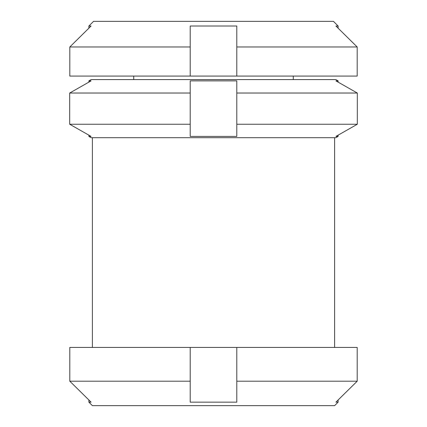<?xml version="1.0" encoding="UTF-8"?>
<svg xmlns="http://www.w3.org/2000/svg" width="427" height="427" viewBox="0 0 427 427"><rect width="100%" height="100%" fill="white"/><g stroke="black" fill="none" stroke-linecap="round" stroke-linejoin="round"><path stroke-width="0.64" d="M88.885 26.02L88.885 28.177L69.809 46.97L91.079 26.02L88.885 26.02L93.556 21.35L333.444 21.35L338.115 26.02L335.921 26.02L357.191 46.97L236.793 46.97L236.793 76.081L69.809 76.081L69.809 46.97L69.809 76.081M236.793 46.97L236.793 26.02L190.207 26.02L190.207 76.081M338.115 135.167L357.308 124.252L335.921 136.41L338.115 136.41L338.115 135.167M338.115 80.874L338.115 82.117L357.308 93.033L236.793 93.033L236.793 80.874L190.207 80.874L190.207 93.033L69.692 93.033L91.079 80.874L88.885 80.874L91.111 79.587L335.889 79.587L338.115 80.874L335.921 80.874L357.308 93.033L357.308 124.252L236.793 124.252L236.793 136.41L190.207 136.41L190.207 124.252L69.692 124.252L88.885 135.167L88.885 136.41L91.079 136.41L69.692 124.252L69.692 93.033L69.692 124.252M338.115 136.41L335.889 137.697L91.111 137.697L88.885 136.41M338.115 399.998L357.202 381.194L335.921 402.154L338.115 402.154L338.115 399.998M190.207 347.423L357.202 347.423L357.202 381.194L236.793 381.194L236.793 402.154L190.207 402.154L190.207 381.194L69.798 381.194L88.885 399.998L88.885 402.154L91.079 402.154L69.798 381.194L69.798 347.423L190.207 347.423L190.207 381.194M338.115 402.154L334.619 405.65L92.381 405.65L88.885 402.154M236.793 347.423L236.793 381.194M190.207 93.033L190.207 124.252M88.885 80.874L88.885 82.117L69.692 93.033M236.793 93.033L236.793 124.252M190.207 46.97L69.809 46.97M236.793 76.081L357.191 76.081L357.191 46.97L338.115 28.177L338.115 26.02M293.269 79.587L293.269 76.081M133.731 79.587L133.731 76.081M334.619 347.423L334.619 137.697M92.381 347.423L92.381 137.697"/></g></svg>
